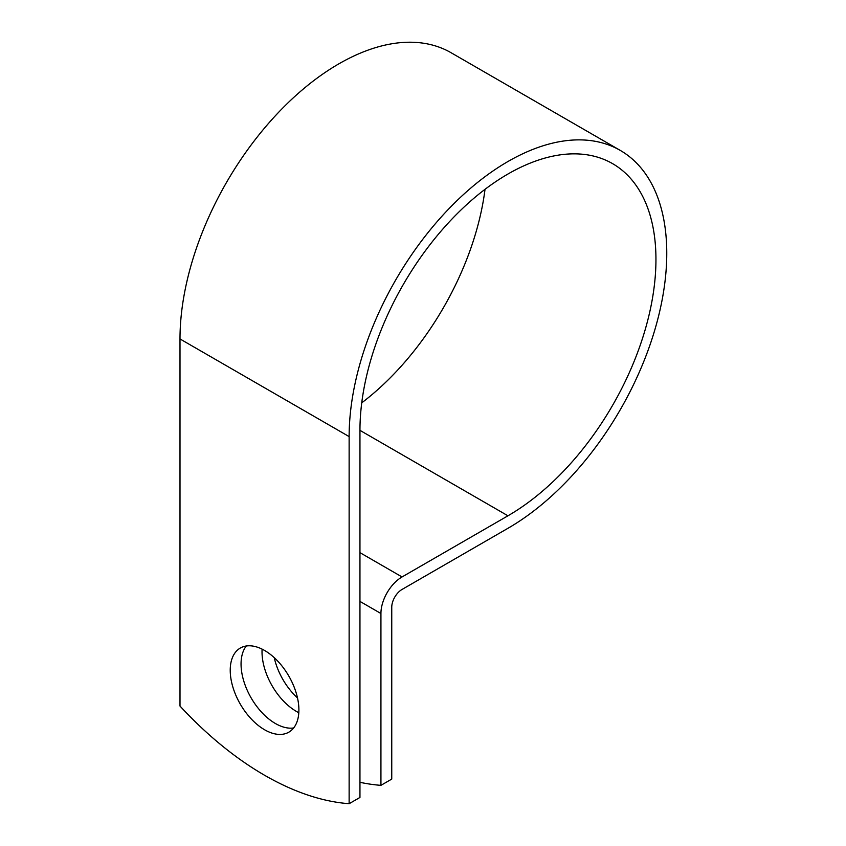 <?xml version="1.0" encoding="UTF-8"?>
<svg xmlns="http://www.w3.org/2000/svg" width="846" height="846" viewBox="0 0 846 846"><rect width="100%" height="100%" fill="white"/><g stroke="black" fill="none" stroke-linecap="round" stroke-linejoin="round"><path stroke-width="1.27" d="M264.565 650.458A48.56 28.034 -120 0 0 240.285 648.057A48.56 28.034 -120 0 0 232.84 686.963A48.56 28.034 -120 0 0 264.565 729.749A48.56 28.034 -120 0 0 288.846 732.16A48.56 28.034 -120 0 0 296.28 693.244A48.56 28.034 -120 0 0 264.565 650.458M246.313 645.984A48.56 28.034 -120 0 0 245.34 685.694A48.56 28.034 -120 0 0 275.384 723.499A48.56 28.034 -120 0 0 293.647 727.972M297.506 697.95A48.56 28.034 60 0 1 274.241 657.659M298.807 712.702A48.56 28.034 60 0 1 296.364 711.391A48.56 28.034 60 0 1 262.112 649.146M359.952 782.307A298.998 172.626 -120 0 0 380.933 785.342L380.933 613.509A29.853 17.237 -60 0 1 402.04 576.951L507.949 515.796A209.29 120.841 120 0 0 644.684 331.368A209.29 120.841 120 0 0 612.599 163.648A209.29 120.841 120 0 0 451.32 219.727A209.29 120.841 120 0 0 359.952 430.35L359.952 797.45L349.134 803.7A298.998 172.626 60 0 1 179.997 706.05L179.997 338.95A224.602 129.671 120 0 1 278.038 112.92A224.602 129.671 120 0 1 451.119 52.748L620.255 150.398A224.602 129.671 120 0 0 447.174 210.569A224.602 129.671 120 0 0 349.134 436.599L349.134 803.7M380.933 785.342L391.751 779.092L391.751 607.259A14.541 8.397 -60 0 1 402.04 589.451L507.949 528.295A224.602 129.671 120 0 0 654.677 330.374A224.602 129.671 120 0 0 620.255 150.398M361.739 402.844A209.29 120.841 120 0 0 485.022 189.324M380.933 613.509L359.952 601.4M349.134 436.599L179.997 338.95M507.949 515.796L359.952 430.35M402.04 576.951L359.952 552.65"/></g></svg>
